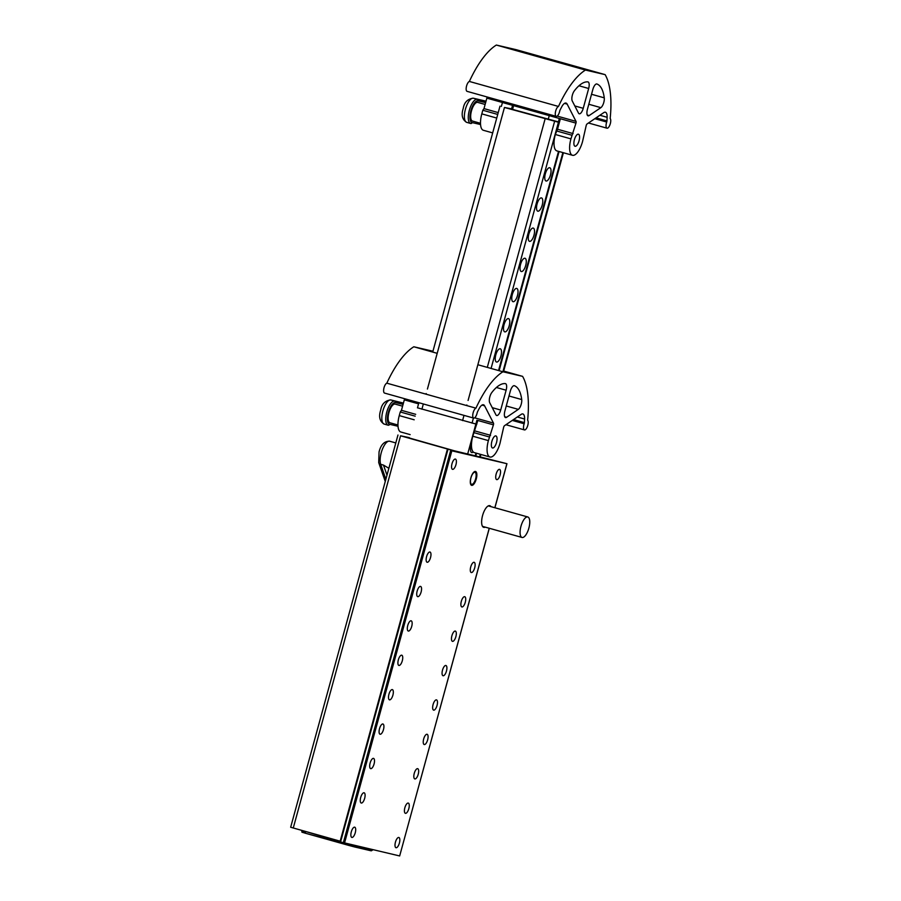 <?xml version="1.0" encoding="UTF-8"?>
<svg xmlns="http://www.w3.org/2000/svg" width="901" height="901" viewBox="0 0 901 901"><rect width="100%" height="100%" fill="white"/><g stroke="black" fill="none" stroke-linecap="round" stroke-linejoin="round"><path stroke-width="1.35" d="M492.543 447.988A6.262 2.388 105.7 0 0 496.507 442.549A6.262 2.388 105.7 0 0 495.888 435.926A6.262 2.388 105.7 0 0 495.843 435.915A6.262 2.388 105.7 0 0 491.878 441.355A6.262 2.388 105.7 0 0 492.498 447.977A6.262 2.388 105.7 0 0 492.543 447.988M389.987 422.783A9.697 3.694 -74.3 0 1 389.919 422.772A9.697 3.694 -74.3 0 1 388.962 412.512A9.697 3.694 -74.3 0 1 395.1 404.076A9.697 3.694 -74.3 0 1 395.156 404.099A9.697 3.694 -74.3 0 1 395.224 404.11M475.886 473.352A6.262 2.388 105.7 0 0 474.985 472.304A6.262 2.388 105.7 0 0 471.493 476.201A6.262 2.388 105.7 0 0 470.716 483.296A6.262 2.388 105.7 0 0 471.606 484.344A6.262 2.388 105.7 0 0 475.097 480.447A6.262 2.388 105.7 0 0 475.886 473.352M386.98 475.199L383.477 465.085L388.872 468.283M520.958 526.297A10.632 4.054 105.7 0 0 522.039 537.458A10.632 4.054 105.7 0 0 528.864 528.132A10.632 4.054 105.7 0 0 527.783 516.971A10.632 4.054 105.7 0 0 520.958 526.297M485.245 527.141A11.262 4.291 -74.3 0 1 483.713 527.355A11.262 4.291 -74.3 0 1 482.576 515.541A11.262 4.291 -74.3 0 1 489.795 505.675A11.262 4.291 -74.3 0 1 490.989 506.655M470.908 477.778A7.197 2.737 -74.3 0 1 475.514 471.471A7.197 2.737 -74.3 0 1 476.246 479.028A7.197 2.737 -74.3 0 1 471.628 485.335A7.197 2.737 -74.3 0 1 470.908 477.778M451.998 463.745A5.316 2.027 -74.3 0 1 455.41 459.082A5.316 2.027 -74.3 0 1 455.951 464.668A5.316 2.027 -74.3 0 1 452.539 469.331A5.316 2.027 -74.3 0 1 451.998 463.745M496.158 474.039A5.316 2.027 -74.3 0 1 499.559 469.376A5.316 2.027 -74.3 0 1 500.1 474.951A5.316 2.027 -74.3 0 1 496.688 479.614A5.316 2.027 -74.3 0 1 496.158 474.039M426.578 556.672A5.316 2.027 -74.3 0 1 429.991 552.02A5.316 2.027 -74.3 0 1 430.532 557.595A5.316 2.027 -74.3 0 1 427.119 562.258A5.316 2.027 -74.3 0 1 426.578 556.672M470.727 566.966A5.316 2.027 -74.3 0 1 474.14 562.303A5.316 2.027 -74.3 0 1 474.681 567.889A5.316 2.027 -74.3 0 1 471.268 572.54A5.316 2.027 -74.3 0 1 470.727 566.966M461.323 601.361A5.316 2.027 -74.3 0 1 464.736 596.699A5.316 2.027 -74.3 0 1 465.276 602.285A5.316 2.027 -74.3 0 1 461.864 606.947A5.316 2.027 -74.3 0 1 461.323 601.361M451.908 635.757A5.316 2.027 -74.3 0 1 455.32 631.094A5.316 2.027 -74.3 0 1 455.861 636.68A5.316 2.027 -74.3 0 1 452.448 641.343A5.316 2.027 -74.3 0 1 451.908 635.757M442.504 670.153A5.316 2.027 -74.3 0 1 445.916 665.49A5.316 2.027 -74.3 0 1 446.457 671.076A5.316 2.027 -74.3 0 1 443.044 675.739A5.316 2.027 -74.3 0 1 442.504 670.153M433.088 704.548A5.316 2.027 -74.3 0 1 436.501 699.886A5.316 2.027 -74.3 0 1 437.041 705.472A5.316 2.027 -74.3 0 1 433.629 710.134A5.316 2.027 -74.3 0 1 433.088 704.548M423.684 738.944A5.316 2.027 -74.3 0 1 427.097 734.281A5.316 2.027 -74.3 0 1 427.637 739.867A5.316 2.027 -74.3 0 1 424.225 744.53A5.316 2.027 -74.3 0 1 423.684 738.944M414.269 773.34A5.316 2.027 -74.3 0 1 417.681 768.677A5.316 2.027 -74.3 0 1 418.222 774.263A5.316 2.027 -74.3 0 1 414.809 778.926A5.316 2.027 -74.3 0 1 414.269 773.34M404.864 807.735A5.316 2.027 -74.3 0 1 408.277 803.084A5.316 2.027 -74.3 0 1 408.817 808.659A5.316 2.027 -74.3 0 1 405.405 813.321A5.316 2.027 -74.3 0 1 404.864 807.735M395.449 842.131A5.316 2.027 -74.3 0 1 398.861 837.48A5.316 2.027 -74.3 0 1 399.402 843.054A5.316 2.027 -74.3 0 1 395.99 847.717A5.316 2.027 -74.3 0 1 395.449 842.131M417.163 591.067A5.316 2.027 -74.3 0 1 420.576 586.416A5.316 2.027 -74.3 0 1 421.116 591.991A5.316 2.027 -74.3 0 1 417.704 596.653A5.316 2.027 -74.3 0 1 417.163 591.067M407.759 625.463A5.316 2.027 -74.3 0 1 411.171 620.812A5.316 2.027 -74.3 0 1 411.712 626.386A5.316 2.027 -74.3 0 1 408.299 631.049A5.316 2.027 -74.3 0 1 407.759 625.463M398.343 659.87A5.316 2.027 -74.3 0 1 401.756 655.207A5.316 2.027 -74.3 0 1 402.296 660.782A5.316 2.027 -74.3 0 1 398.884 665.445A5.316 2.027 -74.3 0 1 398.343 659.87M388.939 694.266A5.316 2.027 -74.3 0 1 392.352 689.603A5.316 2.027 -74.3 0 1 392.892 695.178A5.316 2.027 -74.3 0 1 389.48 699.84A5.316 2.027 -74.3 0 1 388.939 694.266M379.524 728.661A5.316 2.027 -74.3 0 1 382.936 723.999A5.316 2.027 -74.3 0 1 383.477 729.573A5.316 2.027 -74.3 0 1 380.064 734.236A5.316 2.027 -74.3 0 1 379.524 728.661M370.12 763.057A5.316 2.027 -74.3 0 1 373.532 758.394A5.316 2.027 -74.3 0 1 374.073 763.969A5.316 2.027 -74.3 0 1 370.66 768.632A5.316 2.027 -74.3 0 1 370.12 763.057M360.704 797.453A5.316 2.027 -74.3 0 1 364.117 792.79A5.316 2.027 -74.3 0 1 364.657 798.365A5.316 2.027 -74.3 0 1 361.245 803.028A5.316 2.027 -74.3 0 1 360.704 797.453M351.3 831.848A5.316 2.027 -74.3 0 1 354.712 827.186A5.316 2.027 -74.3 0 1 355.253 832.772A5.316 2.027 -74.3 0 1 351.84 837.423A5.316 2.027 -74.3 0 1 351.3 831.848M480.199 456.908L506.891 463.7L450.635 450.545L459.747 452.471L400.573 435.791L409.313 437.638M340.161 841.185L290.663 827.253L397.972 435.014M489.232 528.256L399.661 855.95L339.992 841.838L447.358 449.622M480.177 457.021L454.386 450.804L409.223 437.965M489.716 402.702A6.262 2.388 -74.3 0 1 489.829 396.834A6.262 2.388 -74.3 0 1 491.777 392.588A44.239 16.86 -74.3 0 1 505.337 383.612A6.262 2.388 -74.3 0 1 505.495 383.646A6.262 2.388 -74.3 0 1 506.125 390.212L500.697 410.034A6.262 2.388 -74.3 0 1 496.688 415.507A6.262 2.388 -74.3 0 1 495.944 414.82L489.716 402.702M491.867 441.411A6.262 2.388 -74.3 0 1 495.888 435.926A6.262 2.388 -74.3 0 1 496.519 442.492A6.262 2.388 -74.3 0 1 492.498 447.977A6.262 2.388 -74.3 0 1 491.867 441.411M475.942 408.164A78.027 29.733 105.7 0 1 502.938 371.775L522.591 376.359A78.027 29.733 105.7 0 1 527.626 420.215A5.158 1.971 -74.3 0 1 527.772 425.396A5.158 1.971 -74.3 0 1 524.461 429.912A5.158 1.971 -74.3 0 1 523.932 424.495A5.158 1.971 -74.3 0 1 524.157 423.763A1.881 0.721 105.7 0 0 524.393 422.625A71.269 27.154 105.7 0 0 524.585 419.021A9.382 3.581 105.7 0 0 522.862 413.953A9.382 3.581 105.7 0 0 521.217 414.359L504.537 425.666A1.881 0.721 105.7 0 0 503.659 427.232L499.999 443.303A15.644 5.958 -74.3 0 1 489.964 457.01A15.644 5.958 -74.3 0 1 488.387 440.6L493.433 424.844A1.881 0.721 105.7 0 0 493.466 423.087L484.603 405.822A9.382 3.581 105.7 0 0 483.477 404.774A9.382 3.581 105.7 0 0 479.242 408.446A71.269 27.154 105.7 0 0 477.553 411.712A1.881 0.721 105.7 0 0 477.237 412.534A1.881 0.721 105.7 0 0 477.181 412.804A5.158 1.971 -74.3 0 1 476.989 413.559A5.158 1.971 -74.3 0 1 473.678 418.087A5.158 1.971 -74.3 0 1 473.16 412.669A5.158 1.971 -74.3 0 1 475.942 408.164L386.822 383.173A78.027 29.733 -74.3 0 1 413.818 346.772L432.953 351.232M473.678 418.087L384.558 393.084A5.158 1.971 -74.3 0 1 384.04 387.667A5.158 1.971 -74.3 0 1 386.822 383.173M410.135 434.62L400.844 432.007A15.644 5.958 -74.3 0 1 399.267 415.598L400.258 411.971L415.192 416.161M400.258 411.971L401.452 410.327L415.688 414.325M401.452 410.327L404.312 399.853A1.881 0.721 105.7 0 0 404.47 398.67M510.304 391.18A6.262 2.388 -74.3 0 1 514.325 385.707A6.262 2.388 -74.3 0 1 514.381 385.729A44.239 16.86 -74.3 0 1 521.713 399.56A6.262 2.388 -74.3 0 1 518.323 409.369L506.61 417.298A6.262 2.388 -74.3 0 1 505.517 417.568A6.262 2.388 -74.3 0 1 504.887 411.002L510.304 391.18M522.591 376.359L503.693 371.054M562.866 152.584L502.904 371.764L477.857 364.736M437.199 353.327L413.818 346.772M493.433 424.844L477.834 420.474L472.788 436.219A15.644 5.958 105.7 0 0 474.376 452.64L489.964 457.01M473.78 432.604L489.378 436.974M474.973 430.96L490.572 435.329M476.922 420.215L467.619 454.228L475.886 424.011L418.019 407.962M476.82 424.202L475.886 423.988M475.187 455.985L475.976 453.09L475.187 455.985M475.751 456.12L476.539 453.248L475.751 456.12M575.086 146.266A6.262 2.388 105.7 0 0 579.039 140.826A6.262 2.388 105.7 0 0 578.419 134.204A6.262 2.388 105.7 0 0 578.386 134.193A6.262 2.388 105.7 0 0 574.421 139.632A6.262 2.388 105.7 0 0 575.041 146.255A6.262 2.388 105.7 0 0 575.086 146.266A6.262 2.388 -74.3 0 1 574.41 139.689A6.262 2.388 -74.3 0 1 578.419 134.204A6.262 2.388 -74.3 0 1 579.061 140.77A6.262 2.388 -74.3 0 1 575.041 146.255M472.529 121.061A9.697 3.694 -74.3 0 1 472.462 121.049A9.697 3.694 -74.3 0 1 471.505 110.789A9.697 3.694 -74.3 0 1 477.643 102.354A9.697 3.694 -74.3 0 1 477.699 102.376A9.697 3.694 -74.3 0 1 477.767 102.399M545.342 173.78A6.881 2.624 -74.3 0 1 549.756 167.744A6.881 2.624 -74.3 0 1 550.455 174.974A6.881 2.624 -74.3 0 1 546.04 181A6.881 2.624 -74.3 0 1 545.342 173.78M537.097 203.953A6.881 2.624 -74.3 0 1 541.512 197.916A6.881 2.624 -74.3 0 1 542.199 205.146A6.881 2.624 -74.3 0 1 537.784 211.172A6.881 2.624 -74.3 0 1 537.097 203.953M528.842 234.125A6.881 2.624 -74.3 0 1 533.257 228.088A6.881 2.624 -74.3 0 1 533.955 235.319A6.881 2.624 -74.3 0 1 529.54 241.344A6.881 2.624 -74.3 0 1 528.842 234.125M520.587 264.297A6.881 2.624 -74.3 0 1 525.001 258.26A6.881 2.624 -74.3 0 1 525.7 265.491A6.881 2.624 -74.3 0 1 521.285 271.516A6.881 2.624 -74.3 0 1 520.587 264.297M512.331 294.469A6.881 2.624 -74.3 0 1 516.746 288.433A6.881 2.624 -74.3 0 1 517.444 295.663A6.881 2.624 -74.3 0 1 513.029 301.689A6.881 2.624 -74.3 0 1 512.331 294.469M504.076 324.642A6.881 2.624 -74.3 0 1 508.491 318.605A6.881 2.624 -74.3 0 1 509.189 325.835A6.881 2.624 -74.3 0 1 504.774 331.861A6.881 2.624 -74.3 0 1 504.076 324.642M495.82 354.814A6.881 2.624 -74.3 0 1 500.235 348.777A6.881 2.624 -74.3 0 1 500.933 356.008A6.881 2.624 -74.3 0 1 496.519 362.033A6.881 2.624 -74.3 0 1 495.82 354.814M473.295 451.998A6.881 2.624 -74.3 0 1 471.752 452.55A6.881 2.624 -74.3 0 1 471.054 445.331A6.881 2.624 -74.3 0 1 471.505 443.934M559.363 122.48L504.459 107.467L512.658 109.055M558.485 121.601L559.521 121.894M559.442 122.176L512.556 109.393M558.462 121.68L559.498 121.973M498.557 370.548L558.519 151.368M499.12 370.705L559.082 151.526M491.079 368.453L558.429 122.288M572.259 100.98A6.262 2.388 -74.3 0 1 572.372 95.112A6.262 2.388 -74.3 0 1 574.32 90.866A44.239 16.86 -74.3 0 1 587.88 81.89A6.262 2.388 -74.3 0 1 588.026 81.923A6.262 2.388 -74.3 0 1 588.668 88.489L583.24 108.311A6.262 2.388 -74.3 0 1 579.23 113.796A6.262 2.388 -74.3 0 1 578.487 113.098L572.259 100.98M610.315 123.674A5.158 1.971 -74.3 0 1 607.004 128.19A5.158 1.971 -74.3 0 1 606.474 122.773A5.158 1.971 -74.3 0 1 606.7 122.04A1.881 0.721 105.7 0 0 606.936 120.903A71.269 27.154 105.7 0 0 607.128 117.299A9.382 3.581 105.7 0 0 605.404 112.231A9.382 3.581 105.7 0 0 603.76 112.636L587.08 123.944A1.881 0.721 105.7 0 0 586.202 125.509L582.542 141.581A15.644 5.958 -74.3 0 1 572.507 155.287A15.644 5.958 -74.3 0 1 570.93 138.878L575.976 123.122A1.881 0.721 105.7 0 0 576.009 121.365L567.146 104.099A9.382 3.581 105.7 0 0 566.019 103.063A9.382 3.581 105.7 0 0 561.785 106.723A71.269 27.154 105.7 0 0 560.095 109.99A1.881 0.721 105.7 0 0 559.78 110.812A1.881 0.721 105.7 0 0 559.712 111.082A5.158 1.971 -74.3 0 1 559.532 111.837A5.158 1.971 -74.3 0 1 556.221 116.364A5.158 1.971 -74.3 0 1 555.703 110.947A5.158 1.971 -74.3 0 1 558.485 106.453L469.365 81.45A78.027 29.733 -74.3 0 1 496.361 45.05L516.014 49.634L605.134 74.637A78.027 29.733 105.7 0 1 610.168 118.493A5.158 1.971 -74.3 0 1 610.315 123.674M556.221 116.364L467.101 91.361A5.158 1.971 -74.3 0 1 466.583 85.944A5.158 1.971 -74.3 0 1 469.365 81.45M512.556 105.338L511.599 108.841M559.341 118.459L558.395 121.928M492.678 132.898L483.386 130.285A15.644 5.958 -74.3 0 1 481.81 113.875L482.801 110.249L497.735 114.438M482.801 110.249L483.995 108.604L498.23 112.602M501.373 106.431L502.454 102.5L513.593 105.631L512.489 109.64M483.995 108.604L486.855 98.13A1.881 0.721 105.7 0 0 487.013 96.948M548.168 119.54L549.238 115.632L560.377 118.752L557.516 129.237L573.104 133.607M558.485 106.453A78.027 29.733 105.7 0 1 585.47 70.053L605.134 74.637M592.847 89.458A6.262 2.388 -74.3 0 1 596.856 83.984A6.262 2.388 -74.3 0 1 596.924 84.007A44.239 16.86 -74.3 0 1 604.256 97.837A6.262 2.388 -74.3 0 1 600.866 107.647L589.153 115.576A6.262 2.388 -74.3 0 1 588.06 115.846A6.262 2.388 -74.3 0 1 587.429 109.28L592.847 89.458M585.47 70.053L496.361 45.05M557.516 129.237L555.331 134.497A15.644 5.958 105.7 0 0 556.919 150.917L572.507 155.287M556.322 130.882L571.921 135.251M403.085 404.335L395.516 402.578A11.262 4.291 105.7 0 0 388.354 412.455A11.262 4.291 105.7 0 0 389.57 424.292L398.017 426.263M387.971 425.148L384.231 424.101A12.513 4.764 105.7 0 1 384.153 424.078A12.513 4.764 105.7 0 1 382.914 410.845A12.513 4.764 105.7 0 1 390.831 399.954L403.434 403.085M388.218 425.216L388.173 425.204A1.25 1.16 -76.9 0 1 388.128 425.193A12.513 4.764 -74.3 0 1 388.049 425.171A12.513 4.764 -74.3 0 1 386.811 411.937A12.513 4.764 -74.3 0 1 394.728 401.058A1.25 1.16 103.1 0 1 395.516 402.578M390.696 399.92L390.831 399.954A3.75 3.469 103.1 0 0 390.696 399.92C385.031 400.675 381.697 404.076 380.706 410.09C378.533 416.712 379.681 421.375 384.153 424.078L388.173 425.204A1.25 1.16 -76.9 0 0 389.57 424.292M395.798 442.932L389.683 441.22A13.143 5.012 105.7 0 0 382.339 449.419A13.143 5.012 105.7 0 0 380.695 464.308L385.865 479.253M383.477 465.085L380.695 464.308A3.75 3.041 160.9 0 1 378.702 462.551L379.051 451.942C380.875 444.655 384.412 441.085 389.683 441.22M347.977 843.91L348.383 845.307L354.701 846.985A1.25 1.16 -76.9 0 0 356.154 846.095L372.766 849.947L370.908 850.758A1.25 1.16 -76.9 0 0 372.304 849.857L372.372 849.598M348.259 843.978L356.222 845.836M348.372 845.296L305.507 833.267C300.101 831.465 302.713 833.031 301.655 830.846L305.371 831.961L305.495 833.267L370.908 850.758A1.25 1.16 -76.9 0 1 370.852 850.747L354.803 847.008M305.507 831.454L340.026 841.68M305.484 833.267L302.905 832.456M494.84 507.736L506.891 463.7M344.509 843.099L451.818 450.86M343.326 842.784L450.635 450.545M340.544 842.007L447.853 449.768M293.264 828.03L400.573 435.791M512.275 420.418L524.157 423.763M399.267 415.598L414.201 419.787M404.312 399.853L418.56 403.839M513.525 419.573L524.393 422.625M517.343 416.983L524.585 419.021M472.788 436.219L488.387 440.6M474.658 417.816L493.466 423.087M481.979 405.09L484.603 405.822M508.986 395.99L521.713 399.56M506.261 405.979L518.323 409.369M504.729 416.769L506.61 417.298M496.406 387.486L506.125 390.212M492.273 407.669L500.697 410.034M473.442 418.019L472.045 423.121M464.004 415.372L462.573 420.598M423.346 403.963L421.916 409.189M479.591 457.01L480.323 454.307L479.591 457.01M485.628 102.613L478.059 100.856A11.262 4.291 105.7 0 0 470.896 110.733A11.262 4.291 105.7 0 0 472.113 122.57L480.548 124.541M470.513 123.426L466.774 122.378A12.513 4.764 105.7 0 1 466.695 122.356A12.513 4.764 105.7 0 1 465.457 109.122A12.513 4.764 105.7 0 1 473.374 98.243L485.977 101.362M470.761 123.493L470.716 123.482A1.25 1.16 -76.9 0 1 470.671 123.471A12.513 4.764 -74.3 0 1 470.592 123.448A12.513 4.764 -74.3 0 1 469.353 110.215A12.513 4.764 -74.3 0 1 477.271 99.335A1.25 1.16 103.1 0 1 478.059 100.856M473.239 98.198L486.022 101.182L473.374 98.243A3.75 3.469 103.1 0 0 473.239 98.198C467.563 98.964 464.24 102.354 463.249 108.368C461.075 114.99 462.224 119.653 466.695 122.356L470.716 123.482A1.25 1.16 -76.9 0 0 472.113 122.57M487.295 367.383L554.588 121.398M466.684 405.574L466.853 404.977M468.081 400.461L545.116 118.876M426.027 394.165L426.184 393.568M427.423 389.052L504.459 107.467M594.818 118.695L606.7 122.04M481.81 113.875L496.744 118.065M486.855 98.13L502.454 102.5M513.593 105.631L549.238 115.632M596.057 117.851L606.936 120.903M599.886 115.26L607.128 117.299M555.331 134.497L570.93 138.878M560.377 118.752L575.976 123.122M557.201 116.094L576.009 121.365M564.522 103.367L567.146 104.099M591.529 94.278L604.256 97.837M588.803 104.257L600.866 107.647M587.261 115.046L589.153 115.576M578.949 85.764L588.668 88.489M574.815 105.946L583.24 108.311M402.578 406.182L395.156 404.099M397.949 425.024L389.919 422.772M474.985 472.304L473.96 472.011M378.702 462.551L385.256 481.494M471.606 484.344L470.581 484.062M522.039 537.458L482.531 526.375M527.783 516.971L488.274 505.889M399.661 855.95L489.299 528.279M494.908 507.759L506.959 463.711M339.992 841.838L447.29 449.599M505.934 424.72L524.461 429.912M418.875 402.702L417.467 407.86M480.143 457.145L480.875 454.464L480.143 457.145M485.121 104.46L477.699 102.376M480.492 123.302L472.462 121.049M432.717 352.077L499.999 106.138M503.456 371.899L563.418 152.742M588.477 122.998L607.004 128.19"/></g></svg>
